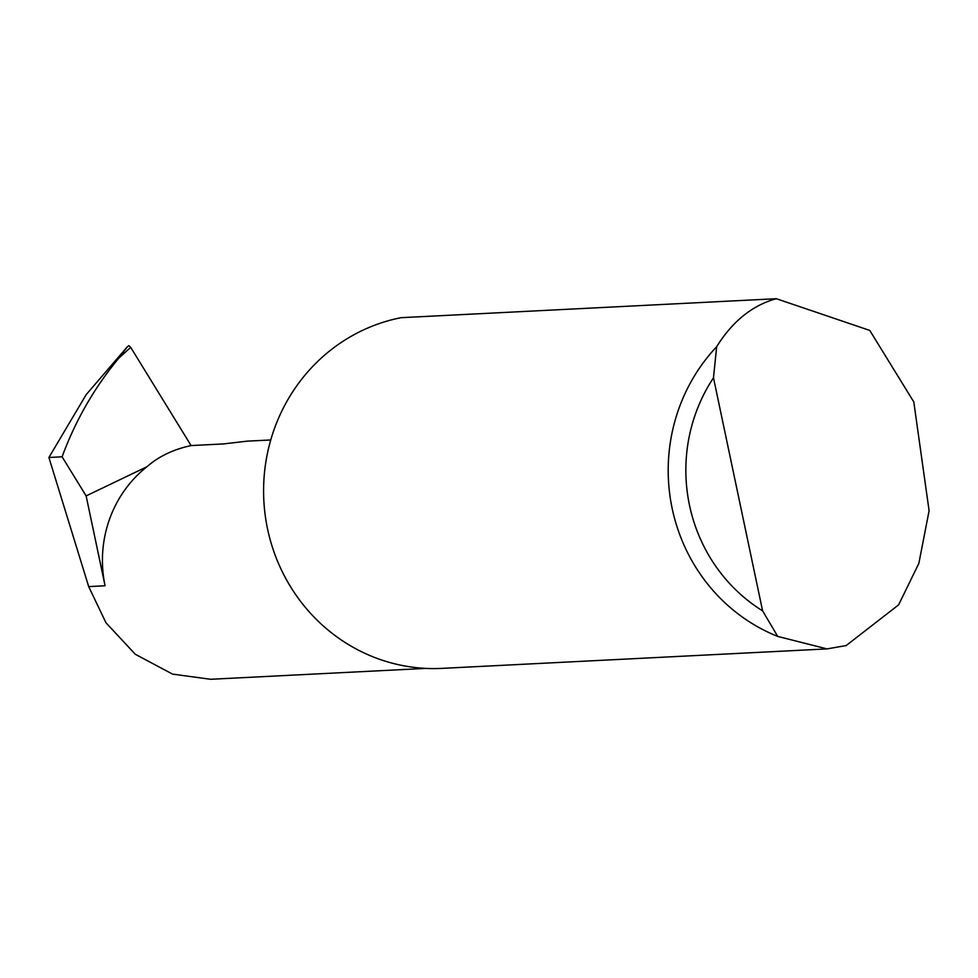 <?xml version="1.0" encoding="UTF-8"?>
<svg xmlns="http://www.w3.org/2000/svg" width="978" height="978" viewBox="0 0 978 978"><rect width="100%" height="100%" fill="white"/><g stroke="black" fill="none" stroke-linecap="round" stroke-linejoin="round"><path stroke-width="1.47" d="M425.943 668.39L210.612 679.282L172.58 674.123L135.306 654.27L105.979 622.778L88.692 586.604L48.9 457.484L62.103 456.812L86.137 495.907L146.908 466.763C158.693 456.42 173.424 449.354 191.101 445.577L223.339 443.939L247.251 441.151L270.747 439.966M776.336 298.718L869.76 330.417L913.794 401.946L929.1 510.724L918.843 563.414L898.611 604.856L846.19 645.553L827.009 648.903L777.718 636.409A176.981 169.426 -92.9 0 1 716.666 346.701C731.813 322.398 750.676 306.689 773.28 299.586L776.336 298.718L401.004 317.691A176.981 169.426 -92.9 0 0 396.579 318.632A176.981 169.426 -92.9 0 0 265.124 514.624A176.981 169.426 -92.9 0 0 441.97 668.377L827.009 648.903M48.9 457.484L86.235 394.574L127.177 346.982L128.851 345.662L130.697 347.349L118.558 358.413L127.189 346.982M86.137 495.907L105.074 585.773L88.692 586.604M62.103 456.812C75.33 420.846 94.145 388.046 118.558 358.413M191.101 445.577L130.697 347.349M146.908 466.763A117.983 112.959 87.1 0 0 105.074 585.773M716.666 346.701L713.488 377.814L762.595 610.847L777.718 636.409M713.488 377.814A162.825 155.881 87.1 0 0 762.595 610.847"/></g></svg>
